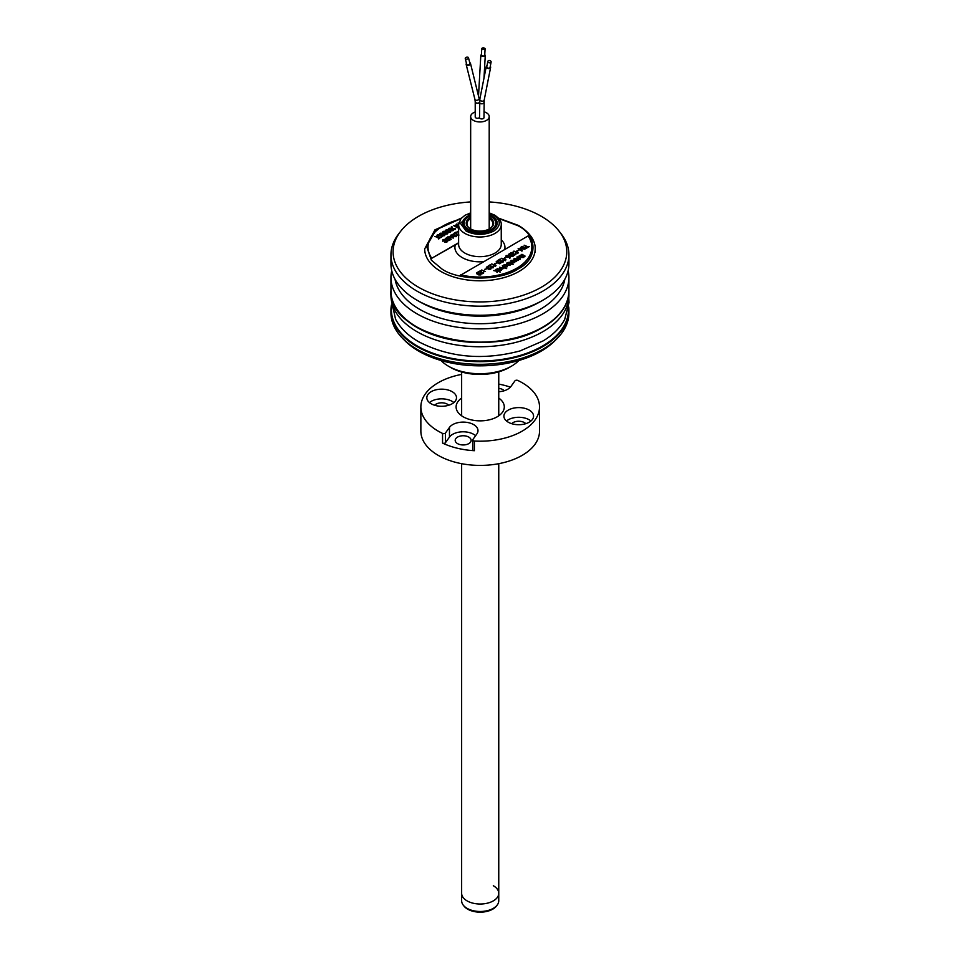 <?xml version="1.0" encoding="UTF-8"?>
<svg xmlns="http://www.w3.org/2000/svg" width="960" height="960" viewBox="0 0 960 960"><rect width="100%" height="100%" fill="white"/><g stroke="black" fill="none" stroke-linecap="round" stroke-linejoin="round"><path stroke-width="1.44" d="M390.948 290.94A88.992 51.372 -0 0 0 390.948 291.132A88.992 51.372 -0 0 0 417.012 327.468A88.992 51.372 -0 0 0 513.984 338.604A88.992 51.372 -0 0 0 568.92 291.132A88.992 51.372 -0 0 0 568.92 290.94M390.948 291.132L390.948 295.368A88.992 51.372 -0 0 0 417.012 331.704A88.992 51.372 -0 0 0 513.984 342.84A88.992 51.372 -0 0 0 568.92 295.368L568.92 291.132M493.32 885.72A18.552 10.716 180 0 1 498.756 893.304L498.756 900.768A18.552 10.716 180 0 1 497.136 905.148L496.392 906.108A17.736 10.236 180 0 1 467.652 909.168A17.736 10.236 180 0 1 464.004 906.108L463.26 905.148A18.552 10.716 180 0 1 461.64 900.768L461.64 463.692M497.136 905.148A18.552 10.716 180 0 1 467.076 908.34A18.552 10.716 180 0 1 463.26 905.148M498.756 893.304A18.552 10.716 180 0 1 487.296 903.204A18.552 10.716 180 0 1 467.076 900.876A18.552 10.716 180 0 1 461.64 893.304A18.552 10.716 180 0 0 467.076 900.876A18.552 10.716 180 0 0 487.296 903.204A18.552 10.716 180 0 0 498.756 893.304L498.756 463.692M402.612 338.376L404.868 340.656A86.388 49.884 0 0 0 418.848 351.228A86.388 49.884 0 0 0 555 340.656L557.256 338.376A88.992 51.372 0 0 0 568.92 312.936L568.92 310.284A88.992 51.372 0 0 0 568.752 307.056L568.92 310.284A88.992 51.372 0 0 1 542.856 346.62A88.992 51.372 0 0 1 417.012 346.62A88.992 51.372 0 0 1 390.948 310.284L390.948 312.936A88.992 51.372 0 0 0 402.612 338.376A88.992 51.372 0 0 0 417.012 349.26A88.992 51.372 0 0 0 557.256 338.376M511.392 366.216L509.304 367.428A41.532 23.976 0 0 1 450.564 367.428L448.476 366.216A44.496 25.692 0 0 0 511.392 366.216A44.496 25.692 0 0 0 518.868 360.492M441 360.492A44.496 25.692 0 0 0 448.476 366.216L450.564 367.428M470.664 201.924A86.844 50.136 0 0 0 418.524 216.324A86.844 50.136 0 0 0 400.656 231.312A86.844 50.136 0 0 0 430.68 293.076A86.844 50.136 0 0 0 541.344 287.232A86.844 50.136 0 0 0 559.212 231.312A86.844 50.136 0 0 0 489.204 201.924M400.656 231.312L398.7 233.832A88.992 51.372 0 0 0 390.948 254.808A88.992 51.372 0 0 0 417.012 291.132A88.992 51.372 0 0 0 542.856 291.132A88.992 51.372 0 0 0 568.92 254.808A88.992 51.372 0 0 0 561.168 233.832L559.212 231.312M390.948 254.808L390.948 263.892A88.992 51.372 0 0 0 417.012 300.216A88.992 51.372 0 0 0 542.856 300.216L542.856 300.216A88.992 51.372 0 0 0 568.92 263.892L568.92 254.808M417.012 300.216L419.628 301.728A85.284 49.236 0 0 0 540.24 301.728L542.856 300.216L540.24 301.728M395.076 279.348A85.284 49.236 0 0 0 419.628 309.3A85.284 49.236 0 0 0 508.632 320.844A85.284 49.236 0 0 0 564.792 279.348M391.728 270.696A88.992 51.372 0 0 0 390.948 277.512A88.992 51.372 0 0 0 417.012 313.836A88.992 51.372 0 0 0 513.984 324.972A88.992 51.372 0 0 0 568.92 277.512A88.992 51.372 0 0 0 568.14 270.696M417.18 327.18A88.524 51.108 0 0 0 542.52 327.276M475.224 111.984A9.264 5.352 0 0 0 470.664 116.604A9.264 5.352 0 0 0 475.812 121.392A9.264 5.352 0 0 0 489.204 116.604A9.264 5.352 0 0 0 484.056 111.804A9.264 5.352 0 0 0 483.972 111.78M490.272 66.348A2.22 1.512 -168.9 0 1 490.62 67.44A2.22 1.512 -168.9 0 1 489.984 68.268A2.22 1.512 -168.9 0 1 487.452 68.28A2.22 1.512 -168.9 0 1 486.252 66.588A2.22 1.512 -168.9 0 1 486.9 65.76A2.22 1.512 -168.9 0 1 486.996 65.712M479.832 99.204A2.22 1.512 -168.9 0 0 481.032 100.908A2.22 1.512 -168.9 0 0 483.552 100.896A2.22 1.512 -168.9 0 0 484.2 100.068L483.972 117.648A2.22 1.284 180 0 1 482.604 118.836A2.22 1.284 180 0 1 480.18 118.56A2.22 1.284 180 0 1 479.52 117.648L479.832 99.204L486.252 66.588M488.328 60.744A1.668 1.14 11.1 0 0 490.644 62.628A1.668 1.14 11.1 0 0 488.328 60.744M487.848 61.368L486.804 66.696A1.668 1.14 11.1 0 0 490.08 67.332L491.124 62.016M469.716 62.628A2.22 1.356 165.9 0 1 470.424 63.216A2.22 1.356 165.9 0 1 470.472 63.36A2.22 1.356 165.9 0 1 468.768 65.184A2.22 1.356 165.9 0 1 466.212 64.596A2.22 1.356 165.9 0 1 466.164 64.44A2.22 1.356 165.9 0 1 466.476 63.444M479.52 117.456A2.22 1.284 180 0 1 478.032 118.224A2.22 1.284 180 0 1 475.224 116.988L475.224 101.844A2.22 1.284 180 0 1 475.284 101.556M468.468 57.672A1.668 1.02 -14.1 0 0 466.548 57.228A1.668 1.02 -14.1 0 0 465.264 58.596A1.668 1.02 -14.1 0 0 465.312 58.704A1.668 1.02 -14.1 0 0 467.22 59.148A1.668 1.02 -14.1 0 0 468.504 57.78A1.668 1.02 -14.1 0 0 468.468 57.672M466.68 64.188A1.668 1.02 -14.1 0 0 466.704 64.308A1.668 1.02 -14.1 0 0 466.74 64.416A1.668 1.02 -14.1 0 0 468.66 64.86A1.668 1.02 -14.1 0 0 469.932 63.492A1.668 1.02 -14.1 0 0 469.896 63.384M484.752 54.9A2.22 0.912 -176.7 0 1 485.268 55.524A2.22 0.912 -176.7 0 1 482.484 56.256A2.22 0.912 -176.7 0 1 480.828 55.272A2.22 0.912 -176.7 0 1 481.416 54.708M483.012 49.284A1.668 0.684 3.3 0 0 485.1 48.732A1.668 0.684 3.3 0 0 483.852 48A1.668 0.684 3.3 0 0 481.764 48.54A1.668 0.684 3.3 0 0 483.012 49.284M481.764 48.54L481.38 55.308A1.668 0.684 3.3 0 0 482.628 56.04A1.668 0.684 3.3 0 0 484.716 55.488L485.1 48.732M461.016 218.556L436.164 229.74L426.576 246.192L431.364 260.196L442.176 269.184C459.312 280.956 500.556 280.956 517.692 269.184C538.08 259.296 538.08 235.488 517.692 225.588L498.852 218.556M489.204 214.764A17.244 9.96 180 0 1 492.132 216.12A17.244 9.96 180 0 1 496.872 225.06A17.244 9.96 180 0 1 484.992 232.692A17.244 9.96 180 0 1 467.736 230.208A17.244 9.96 180 0 1 462.996 225.06A17.244 9.96 180 0 1 470.664 214.764M470.664 213.288L460.476 223.416L466.164 231.12C475.356 235.416 484.536 235.416 493.704 231.12C501.144 225.816 501.144 220.512 493.704 215.22L489.204 213.288M489.204 217.332A13.716 7.92 180 0 1 489.636 228.768A13.716 7.92 180 0 1 470.232 228.768L470.232 228.768A13.716 7.92 180 0 1 470.232 217.572A13.716 7.92 180 0 1 470.664 217.332M489.204 215.76A15.828 9.144 180 0 1 491.124 216.708A15.828 9.144 180 0 1 495.768 223.164A15.828 9.144 180 0 1 491.124 229.632A15.828 9.144 180 0 1 473.88 231.612A15.828 9.144 180 0 1 464.1 223.164A15.828 9.144 180 0 1 468.744 216.708A15.828 9.144 180 0 1 470.664 215.76M489.204 218.532A12.972 7.488 180 0 1 492.912 223.776A12.972 7.488 180 0 1 489.36 228.924M470.508 228.924A12.972 7.488 180 0 1 466.956 223.776A12.972 7.488 180 0 1 470.664 218.532M461.64 398.052A24.096 13.92 0 0 0 456.096 406.932A24.096 13.92 0 0 0 457.932 412.26A24.096 13.92 0 0 0 484.896 420.588A24.096 13.92 0 0 0 504.3 406.932A24.096 13.92 0 0 0 502.464 401.616A24.096 13.92 0 0 0 498.756 398.052M532.44 412.872A14.832 8.556 0 0 0 515.844 407.76A14.832 8.556 0 0 0 503.904 416.148A14.832 8.556 0 0 0 505.032 419.424A14.832 8.556 0 0 0 521.628 424.548A14.832 8.556 0 0 0 533.568 416.148A14.832 8.556 0 0 0 532.44 412.872M530.964 420.996A14.832 8.556 0 0 0 506.508 420.996M511.692 423.684A7.968 4.608 180 0 1 518.736 421.236A7.968 4.608 180 0 1 525.78 423.684M461.64 374.4A59.328 34.248 0 0 0 420.864 406.932A59.328 34.248 0 0 0 425.388 420.048A59.328 34.248 0 0 0 442.56 433.416A1.848 1.068 0 0 0 445.452 432.996L445.452 442.68L449.472 437.076L449.472 427.392L445.452 432.996M420.864 406.932L420.864 431.16A59.328 34.248 0 0 0 425.388 444.264A59.328 34.248 0 0 0 491.772 464.748A59.328 34.248 0 0 0 539.52 431.16L539.52 406.932A59.328 34.248 0 0 0 535.008 393.828A59.328 34.248 0 0 0 517.836 380.46A1.848 1.068 0 0 0 514.944 380.88L510.924 386.484A14.832 8.556 0 0 1 498.756 391.716M449.472 427.392A14.832 8.556 0 0 1 466.056 422.268A14.832 8.556 0 0 1 477.996 430.668A14.832 8.556 0 0 1 476.868 433.944L472.848 439.548A1.848 1.068 0 0 0 472.704 439.956A1.848 1.068 0 0 0 474.384 441.024A59.328 34.248 0 0 0 539.52 406.932M474.384 441.024L474.384 450.708A59.328 34.248 180 0 1 442.56 443.1L442.56 433.416M498.756 388.368A7.968 4.608 180 0 1 504.264 390.732M455.808 442.116A7.968 4.608 180 0 1 455.196 440.352A7.968 4.608 180 0 1 461.616 435.84A7.968 4.608 180 0 1 470.532 438.6A7.968 4.608 180 0 1 471.144 440.352A7.968 4.608 180 0 1 464.724 444.876A7.968 4.608 180 0 1 455.808 442.116M434.616 405.252A7.968 4.608 180 0 1 441.66 402.804A7.968 4.608 180 0 1 448.704 405.252M455.364 394.44A14.832 8.556 0 0 0 438.768 389.328A14.832 8.556 0 0 0 426.828 397.716A14.832 8.556 0 0 0 427.956 400.992A14.832 8.556 0 0 0 444.552 406.116A14.832 8.556 0 0 0 456.492 397.716A14.832 8.556 0 0 0 455.364 394.44M453.888 402.564A14.832 8.556 0 0 0 429.432 402.564M474.384 450.708A1.848 1.068 180 0 1 472.704 449.64L472.704 439.956M475.608 435.696A14.832 8.556 0 0 0 461.82 431.832A14.832 8.556 0 0 0 449.472 437.076M445.452 442.68A1.848 1.068 180 0 1 442.56 443.1M498.756 384.096A59.328 34.248 180 0 1 510.396 387.144M438.792 237.468L440.892 237.348M440.676 237.48L438.396 236.652L437.568 234.876L436.944 235.236L437.556 236.52L434.712 236.532L437.82 236.988L438.588 238.68L439.212 238.32L438.624 237.144L440.676 237.78M436.944 235.236L437.4 236.496M442.668 231.936L443.28 233.208L440.448 233.22L443.544 233.676L444.312 235.38L444.936 235.008L444.36 233.832L447.024 233.808L444.12 233.34L443.292 231.576L442.668 231.936M444.516 234.168L446.616 234.048M450.672 231.708L450.084 230.52L452.76 230.508L449.856 230.04L449.028 228.264L448.404 228.624L449.004 229.908L446.172 229.92L449.28 230.376L450.552 231.78M448.404 228.624L448.848 229.884M458.616 225.312L456.384 224.016L458.544 225.9L453.624 225.612L457.428 227.808L455.244 225.936L458.616 226.38M449.064 238.656L450.204 239.316L448.2 239.808L449.064 238.656M447.432 237.708L448.572 238.368L446.508 238.908L447.432 237.708M451.224 239.292L447.42 237.096L445.464 238.572L448.716 240.42L451.224 239.292M446.64 239.436L447.396 239.664M456.072 235.8L453.084 235.116L454.536 234.072L452.028 234.756L455.292 236.616L456.432 236.34L456.444 235.176L456.072 236.1M458.616 231.888L457.26 231.72L458.616 232.5M458.616 231.576L457.788 231.408M460.44 219.312A51.912 29.976 0 0 0 428.028 247.08A51.912 29.976 0 0 0 431.76 258.252L458.616 243.048M431.76 258.252L458.616 242.748M428.028 247.236A51.912 29.976 0 0 0 428.028 247.392A51.912 29.976 0 0 0 431.76 258.552M458.616 233.82L457.26 234.612L456.06 232.104L453.948 233.328L455.904 232.824L456.708 234.912L458.892 235.224M457.8 235.188L458.892 234.924M454.212 233.472L455.904 233.124L456.252 234.696L457.8 235.488M450.288 236.976L451.368 236.352L452.532 237.636L450.288 236.976M449.652 236.784L453.54 237.948L451.08 234.984L449.652 236.784M447.924 236.808L453.372 238.056M442.788 240.996L444.408 239.772L446.58 241.032L444.444 241.944L447.36 241.32L444.792 239.352L442.98 239.604L442.788 240.996M458.676 223.68L458.052 222.996L458.64 223.956M452.136 228.72L452.904 230.412L453.528 230.052L452.94 228.876L454.992 229.512L455.616 228.852L452.712 228.384L451.884 226.608L451.26 226.98L451.872 228.252L449.028 228.264L452.136 228.72L452.904 230.712L453.42 230.124M454.992 229.212L455.616 228.852M449.172 228.588L452.136 229.02M446.412 232.02L447.18 233.724L447.804 233.364L447.216 232.176L449.892 232.152L446.988 231.696L446.16 229.92L445.536 230.28L446.148 231.564L443.928 231.204L446.412 232.02L447.18 234.024L447.684 233.424M445.644 230.52L445.992 231.528M444.168 235.464L441.264 234.996L440.436 233.232L439.812 233.592L440.412 234.864L437.58 234.876L440.688 235.332L441.456 237.024L442.08 236.664L441.492 235.488L443.748 235.704M440.688 235.332L441.456 237.336L441.96 236.736M439.92 233.82L440.256 234.84M441.66 235.812L444.168 235.764M437.724 235.2L440.688 235.632M447.384 232.512L449.484 232.392M443.448 231.888L446.412 232.332M451.38 227.208L451.716 228.228M453.108 229.2L454.992 229.512M442.98 239.904L442.788 241.296L444.408 240.072L446.58 241.332M443.376 240.948L443.568 240.252M444.78 242.052L446.868 242.172L447.312 241.104M452.508 234.408L452.028 235.056L454.236 236.64L456.432 236.64L456.444 235.476M452.796 235.056L454.536 234.372L453.42 234.168M447.408 239.676L448.716 240.72L450.96 239.436M445.884 238.284L445.464 238.872L446.64 239.736M456.108 224.484L457.884 225.804M455.916 226.32L458.616 226.68M453.888 225.768L457.704 227.652M450.24 230.856L452.34 230.736M446.304 230.244L449.28 230.676L450.048 232.368L450.672 232.008M442.788 232.176L443.124 233.184M440.58 233.544L443.544 233.976L444.312 235.68L444.828 235.08M435.132 236.592L437.82 237.288L438.588 238.98L439.212 238.62M511.032 260.364L514.332 260.412L514.416 262.308L511.116 262.26L511.032 260.364M513.468 260.904L511.74 260.772L511.98 261.768L513.696 261.9L513.468 260.904M521.124 254.796L521.964 254.304L525.132 256.128L521.292 257.184L519.132 255.936L519.984 255.444L523.02 256.632L521.376 254.94M481.008 270.66L478.392 271.584L480.348 271.08L481.152 273.18L483.324 273.192L483.264 271.956L482.748 272.904L481.536 272.772L481.008 270.66M490.212 265.38L491.016 267.48L493.608 266.892L493.14 266.256L491.568 267.18L490.38 264.672L488.268 265.884L490.212 265.38L491.016 267.78L493.2 267.792L493.14 266.568M500.448 261.264L501.984 262.056L503.484 261.192L503.016 260.556L501.444 261.48L500.256 258.972L498.144 260.184L500.088 259.68L500.892 262.08L503.076 262.092L503.016 260.868M509.64 254.112L511.164 253.752L509.136 253.788L509.184 255.108L513.06 256.02L513.072 254.856L511.968 255.852L511.14 254.688L509.712 254.796L509.64 254.112L511.164 254.052L510.06 253.848M460.596 274.896A51.912 29.976 0 0 0 531.84 247.08A51.912 29.976 0 0 0 528.108 235.92L460.596 275.196A51.912 29.976 0 0 0 531.84 247.392A51.912 29.976 0 0 0 531.84 247.236M519.012 250.128L516.96 250.692L519.012 250.128M517.224 250.848L518.748 250.284M513.204 252.072L510.588 253.008L512.532 252.504L513.336 254.592L515.52 254.604L515.46 253.38L514.932 254.316L513.732 254.184L513.204 252.072M507.78 257.136L508.308 256.836L507.216 256.2L508.176 255.648L509.64 257.94L510.24 257.592L508.74 255.312L506.124 255.576L505.896 256.404L508.308 256.836M499.188 262.14L497.268 261.972L498.72 260.928L497.616 260.724L496.224 261.612L499.476 263.472L501.012 262.644L500.64 262.044L498.972 262.896L499.188 262.14M499.476 263.472L500.616 263.508L500.64 262.344M487.392 267.672L488.844 266.628L487.74 266.424L486.348 267.312L486.876 267.996L489.6 269.172L491.136 268.344L490.764 267.744L489.648 268.74L488.82 267.564L487.392 267.672M478.332 274.32L479.724 274.872L481.26 274.044L480.888 273.444L479.772 274.44L478.944 273.264L477.516 273.372L478.968 272.328L477.864 272.124L476.472 273.012L478.68 274.908L480.864 274.908L480.888 273.744M477 273.696L478.332 274.62M476.472 273.012L477 273.996M516.468 261.06L515.76 261.768L513.9 259.2M516.66 260.952L515.76 261.468L513.732 258.996L514.596 258.492L518.904 259.656L517.956 260.196L515.04 259.26L516.66 261.252M517.956 260.196L515.46 259.704M509.832 264.924L509.76 263.76L508.128 264.696M507.828 264.564L509.832 264.624L509.76 263.448L507.828 264.564M510.156 264.816L507.12 264.6L509.436 263.256L507.216 263.136L506.664 264.288L506.916 262.932L509.892 263.076L510.156 265.116L507.252 264.984M509.424 263.556L507.216 263.136L506.76 264.528M507.216 263.436L507.036 264.372L507.216 263.436M507.024 266.244L506.724 264.936L504.408 264.756L503.916 265.932L504.108 264.552L507.072 264.696L507.348 266.448L505.08 266.544L507.024 266.244L506.724 264.936L504.408 265.056L503.916 266.232L504.108 264.852M504.408 264.756L504.3 266.016M507.024 266.544L506.724 265.248M502.368 265.92L506.292 268.632L504.612 267.66L502.824 268.848L499.944 267.324L503.928 268.332L502.368 265.62L506.676 268.404M501.864 268.932L500.064 270.132L497.184 268.608L501.18 269.616L499.608 267.204L502.704 268.992L501.864 268.932L501.432 270.156L500.064 270.432L497.448 268.764M501.864 269.232L501.432 270.156L501.864 269.232M496.848 269.1L499.944 270.888M496.968 270.384L495.804 269.412L496.968 270.084L496.944 271.32L494.112 270.672M494.112 270.384L496.956 271.032M496.944 271.008L493.704 270.624M496.932 272.328L496.944 271.32M497.388 270.624L500.112 271.896L497.388 270.624L497.388 272.364M496.068 269.556L500.112 272.196M501.18 269.916L499.488 267.588M507.072 264.996L507.348 266.748L505.38 266.664M506.664 264.588L506.916 263.232M509.892 263.376L510.156 265.116M518.544 259.872L517.956 260.508M520.284 257.268L520.38 259.176L518.628 259.584M517.248 259.212L516.996 257.22M477.228 273.324L478.968 272.64L477.864 272.436M485.46 271.536L481.704 269.988L485.46 271.536M486.816 266.964L486.876 268.296L488.556 269.208L490.74 269.208L490.764 268.044M487.104 267.624L488.844 266.928L487.74 266.724M491.832 264.132L495.372 266.472L495.984 265.608M496.692 261.264L496.752 262.596L499.476 263.784M496.98 261.924L498.72 261.228L497.616 261.024M501.708 258.432L505.248 260.772L505.848 259.908M507.468 256.356L508.176 255.948L509.64 258.24L510.24 257.892M506.16 256.548L507.78 257.448M510.84 253.152L512.532 252.804L512.892 254.376L514.428 255.168L515.928 254.316L515.46 253.68M522.348 246.516L526.164 248.4M524.376 245.34L527.16 247.26M526.68 247.836L529.188 246.648M520.968 247.308L522.216 248.34M521.244 248.88L524.772 249.204M518.4 248.796L521.94 251.136L522.288 250.632M520.152 248.412L520.716 249.516M514.152 251.244L517.692 253.596L518.292 252.72M509.136 254.088L508.656 254.736L510.876 256.32L513.06 256.32L513.072 255.156M504.78 258.036L506.304 257.46M498.408 260.34L500.088 259.98L500.448 261.564M494.904 263.736L496.428 263.16M488.532 266.04L490.212 265.692M485.028 269.436L486.552 268.86M478.656 271.74L480.348 271.392L480.696 272.964L482.232 273.756L483.744 272.892L483.264 272.268M524.868 256.284L523.428 257.508L521.292 257.484L519.396 256.092M523.02 256.944L521.124 255.096M514.332 260.712L514.416 262.62L511.116 262.56L511.032 260.664M513.276 264.216L511.452 264.252L508.356 262.452L509.844 262.236L513.276 264.216M495.468 265.008L491.568 263.976L495.372 266.172L496.044 265.344L495.468 265.008M496.692 263.016L494.64 263.58L496.692 263.016M519.66 258.756L519.432 257.772L517.704 257.628L517.944 258.624M526.416 248.244L522.084 246.36L526.416 248.244M527.952 246.804L524.112 245.196L527.424 247.104L526.908 247.968L529.452 246.504L527.952 246.804M505.344 259.308L501.444 258.276L505.248 260.472L505.92 259.644L505.344 259.308M506.568 257.316L504.516 257.88L506.568 257.316M516.996 256.92L520.284 256.968L520.38 258.876L517.08 258.816L516.996 256.92M519.432 257.46L517.704 257.328L517.944 258.324L519.66 258.456L519.432 257.46M513.696 262.2L513.468 261.204L511.74 261.072L511.98 262.068M517.788 252.12L513.888 251.1L517.692 253.284L518.364 252.456L517.788 252.12M525.036 249.048L521.232 246.852L523.08 248.532L519.996 248.196L521.04 249.708L518.136 248.64L521.94 250.836L520.992 248.52L525.036 249.048M486.816 268.716L484.764 269.28L486.816 268.716M391.596 306.672A88.524 51.108 0 0 0 443.484 356.472A88.524 51.108 0 0 0 542.52 346.044A88.524 51.108 0 0 0 568.44 308.952M391.428 304.956A88.992 51.372 0 0 0 390.948 310.284L391.428 304.932M417.012 327.084A88.992 51.372 0 0 0 542.856 327.084A88.992 51.372 0 0 0 568.92 290.748C568.548 304.98 559.824 317.16 542.76 327.3C491.772 360.024 386.928 335.028 390.948 290.748A88.992 51.372 0 0 0 417.012 327.084M483.972 102.516A2.22 1.284 180 0 1 483.324 103.416A2.22 1.284 180 0 1 480.18 103.416A2.22 1.284 180 0 1 479.52 102.516M479.532 102.312A2.22 1.284 180 0 1 478.032 103.092A2.22 1.284 180 0 1 475.308 102.18A2.22 1.284 180 0 1 475.224 101.844L474.936 99.42A2.22 1.356 165.9 0 1 474.912 99.264M479.196 98.184A2.22 1.356 165.9 0 1 479.244 98.328A2.22 1.356 165.9 0 1 477.54 100.152A2.22 1.356 165.9 0 1 474.984 99.564A2.22 1.356 165.9 0 1 474.936 99.42L466.164 64.44M480.144 97.644A2.22 0.912 -176.7 0 1 480.132 97.644A2.22 0.912 -176.7 0 1 478.992 97.296M458.616 244.356A21.324 12.312 0 0 0 464.856 253.068A21.324 12.312 0 0 0 495.012 253.068A21.324 12.312 0 0 0 501.252 244.356L501.252 224.676A21.324 12.312 180 0 1 495.012 233.388A21.324 12.312 180 0 1 464.856 233.388A21.324 12.312 0 0 1 458.616 224.676L458.616 244.356M424.692 252.384L424.692 248.904A55.248 31.896 0 0 0 440.868 271.452A55.248 31.896 0 0 0 519 271.452A55.248 31.896 0 0 0 535.176 248.904L535.176 252.384M455.256 244.98A25.032 14.448 0 0 0 462.24 257.604A25.032 14.448 0 0 0 483.468 261.696M504.708 249.432A25.032 14.448 0 0 0 501.252 239.82M568.788 298.224L569.052 302.484L564.696 319.44C560.16 327.804 552.984 334.944 543.192 340.86L520.02 350.928C483.072 360.648 449.304 357.6 418.716 341.76C408.072 335.628 400.356 328.128 395.58 319.236L391.392 300.528M461.64 415.812L461.64 372M498.756 415.812L498.756 371.844M568.92 277.512L568.92 290.748M390.948 277.512L390.948 290.748M489.204 116.604L489.204 229.008M470.664 116.604L470.664 229.008M484.2 100.068L490.62 67.44M479.628 100.596L470.472 63.36M465.264 58.596L466.704 64.308M468.504 57.78L469.932 63.492M483.984 78.12L485.268 55.524M478.536 95.508L480.828 55.272M424.692 248.904L434.964 229.836L461.436 218.088M498.432 218.088L518.616 225.504C532.812 234.156 535.512 243.708 535.176 248.904M501.252 224.676C501.552 221.496 499.344 218.316 494.628 215.124L489.204 212.868M470.664 212.868L464.964 215.292L460.992 218.592L458.616 224.676M495.768 223.164L495.768 227.124M464.1 223.164L464.1 227.124"/></g></svg>
